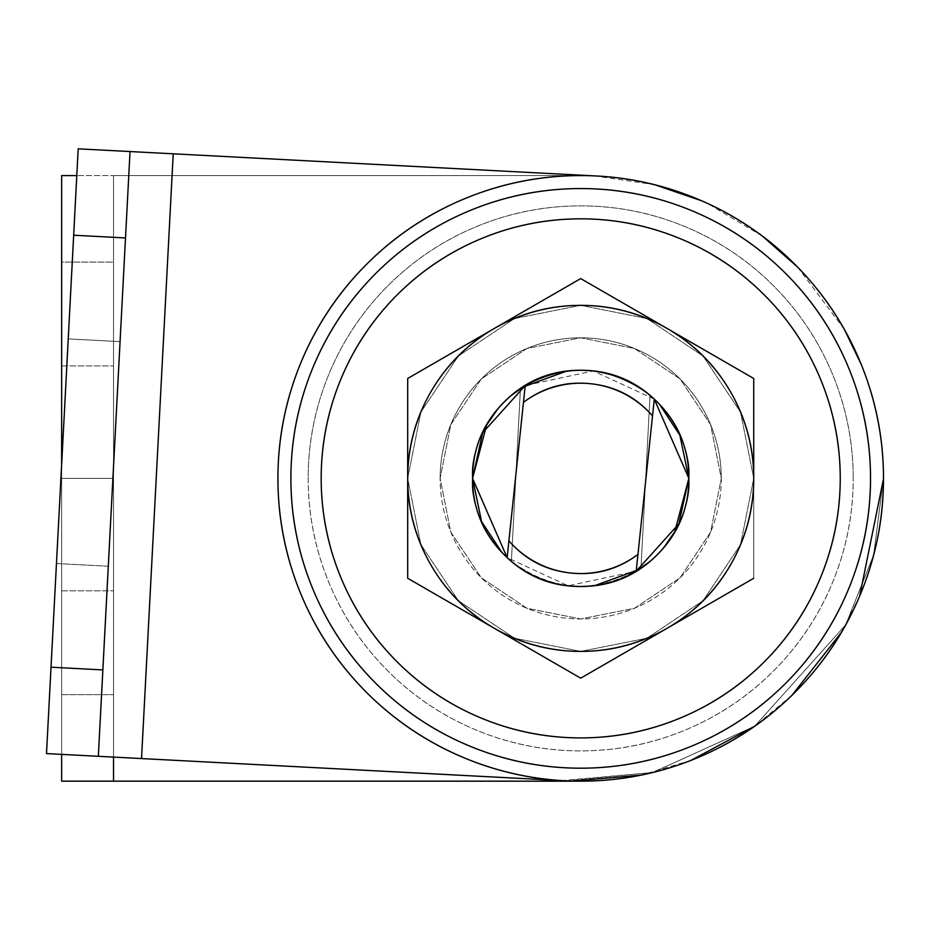 <?xml version="1.0" encoding="UTF-8"?>
<svg xmlns="http://www.w3.org/2000/svg" width="930" height="930" viewBox="0 0 930 930"><rect width="100%" height="100%" fill="white"/><g stroke="black" fill="none" stroke-linecap="round" stroke-linejoin="round"><path stroke-width="0.7" stroke-dasharray="4.65 3.49" d="M721.285 478.38A140.581 140.581 0 0 1 580.704 618.962A140.581 140.581 0 0 1 440.123 478.38A140.581 140.581 0 0 0 580.704 618.962A140.581 140.581 0 0 0 721.285 478.38L710.59 424.58L680.109 378.963L634.504 348.494L580.704 337.799L526.915 348.494L481.298 378.963L450.829 424.58L440.123 478.38L450.829 532.169L481.298 577.786L526.915 608.255L580.704 618.962L634.504 608.255L680.109 577.786L710.59 532.169L721.285 478.38L710.59 532.169L680.109 577.786L634.504 608.255L580.704 618.962L526.915 608.255L481.298 577.786L450.829 532.169L440.123 478.38L450.829 424.58L481.298 378.963L526.915 348.494L580.704 337.799L634.504 348.494L680.109 378.963L710.59 424.58L721.285 478.38A140.581 140.581 0 0 0 580.704 337.799A140.581 140.581 0 0 0 440.123 478.38A140.581 140.581 0 0 1 580.704 337.799A140.581 140.581 0 0 1 721.285 478.38M504.246 401.911C483.123 423.022 472.568 448.516 472.568 478.38C472.568 508.233 483.123 533.727 504.246 554.838C525.357 575.961 550.851 586.516 580.704 586.516C610.568 586.516 636.062 575.961 657.173 554.838C678.296 533.727 688.851 508.233 688.851 478.38C693.199 446.749 660.753 371.709 580.704 370.233C500.666 371.709 468.22 446.749 472.568 478.38C468.22 446.749 500.666 371.709 580.704 370.233C660.753 371.709 693.199 446.749 688.851 478.38C688.851 508.233 678.296 533.727 657.173 554.838C636.062 575.961 610.568 586.516 580.704 586.516C550.851 586.516 525.357 575.961 504.246 554.838C483.123 533.727 472.568 508.233 472.568 478.38C472.568 448.516 483.123 423.022 504.246 401.911C525.357 380.789 550.851 370.233 580.704 370.233C610.568 370.233 636.062 380.789 657.173 401.911C678.296 423.022 688.851 448.516 688.851 478.38C693.199 510.012 660.753 585.04 580.704 586.516C500.666 585.04 468.22 510.012 472.568 478.38C468.22 510.012 500.666 585.04 580.704 586.516C660.753 585.04 693.199 510.012 688.851 478.38C688.851 448.516 678.296 423.022 657.173 401.911C636.062 380.789 610.568 370.233 580.704 370.233C550.851 370.233 525.357 380.789 504.246 401.911C483.123 423.022 472.568 448.516 472.568 478.38C472.568 508.233 483.123 533.727 504.246 554.838C525.357 575.961 550.851 586.516 580.704 586.516C610.568 586.516 636.062 575.961 657.173 554.838C678.296 533.727 688.851 508.233 688.851 478.38C693.199 446.749 660.753 371.709 580.704 370.233C500.666 371.709 468.22 446.749 472.568 478.38C468.22 446.749 500.666 371.709 580.704 370.233C660.753 371.709 693.199 446.749 688.851 478.38C688.851 448.516 678.296 423.022 657.173 401.911C636.062 380.789 610.568 370.233 580.704 370.233C550.851 370.233 525.357 380.789 504.246 401.911C483.123 423.022 472.568 448.516 472.568 478.38C472.568 508.233 483.123 533.727 504.246 554.838C525.357 575.961 550.851 586.516 580.704 586.516C610.568 586.516 636.062 575.961 657.173 554.838C678.296 533.727 688.851 508.233 688.851 478.38C688.851 448.516 678.296 423.022 657.173 401.911C636.062 380.789 610.568 370.233 580.704 370.233C550.851 370.233 525.357 380.789 504.246 401.911C483.123 423.022 472.568 448.516 472.568 478.38C472.568 508.233 483.123 533.727 504.246 554.838C525.357 575.961 550.851 586.516 580.704 586.516C610.568 586.516 636.062 575.961 657.173 554.838C678.296 533.727 688.851 508.233 688.851 478.38C693.199 510.012 660.753 585.04 580.704 586.516C500.666 585.04 468.22 510.012 472.568 478.38C468.22 510.012 500.666 585.04 580.704 586.516C660.753 585.04 693.199 510.012 688.851 478.38C693.199 446.749 660.753 371.709 580.704 370.233C500.666 371.709 468.22 446.749 472.568 478.38C472.568 508.233 483.123 533.727 504.246 554.838C525.357 575.961 550.851 586.516 580.704 586.516C610.568 586.516 636.062 575.961 657.173 554.838C678.296 533.727 688.851 508.233 688.851 478.38C688.851 448.516 678.296 423.022 657.173 401.911C636.062 380.789 610.568 370.233 580.704 370.233C550.851 370.233 525.357 380.789 504.246 401.911C483.123 423.022 472.568 448.516 472.568 478.38C468.22 510.012 500.666 585.04 580.704 586.516C660.753 585.04 693.199 510.012 688.851 478.38C693.199 446.749 660.753 371.709 580.704 370.233C500.666 371.709 468.22 446.749 472.568 478.38C468.22 446.749 500.666 371.709 580.704 370.233C660.753 371.709 693.199 446.749 688.851 478.38C688.851 448.516 678.296 423.022 657.173 401.911C678.296 423.022 688.851 448.516 688.851 478.38C688.851 508.233 678.296 533.727 657.173 554.838C678.296 533.727 688.851 508.233 688.851 478.38C693.199 510.012 660.753 585.04 580.704 586.516C500.666 585.04 468.22 510.012 472.568 478.38C472.568 508.233 483.123 533.727 504.246 554.838C525.357 575.961 550.851 586.516 580.704 586.516C610.568 586.516 636.062 575.961 657.173 554.838C636.062 575.961 610.568 586.516 580.704 586.516C550.851 586.516 525.357 575.961 504.246 554.838C483.123 533.727 472.568 508.233 472.568 478.38C472.568 448.516 483.123 423.022 504.246 401.911C483.123 423.022 472.568 448.516 472.568 478.38C468.22 510.012 500.666 585.04 580.704 586.516C660.753 585.04 693.199 510.012 688.851 478.38A108.136 108.136 0 0 1 636.19 571.194L568.149 585.784L507.141 557.628A108.136 108.136 0 0 1 472.568 478.38A108.136 108.136 0 0 0 580.704 586.516A108.136 108.136 0 0 0 688.851 478.38C688.851 508.233 678.296 533.727 657.173 554.838C636.062 575.961 610.568 586.516 580.704 586.516C550.851 586.516 525.357 575.961 504.246 554.838C483.123 533.727 472.568 508.233 472.568 478.38C472.568 448.516 483.123 423.022 504.246 401.911C525.357 380.789 550.851 370.233 580.704 370.233C610.568 370.233 636.062 380.789 657.173 401.911C678.296 423.022 688.851 448.516 688.851 478.38A108.136 108.136 0 0 0 580.704 370.233A108.136 108.136 0 0 0 472.568 478.38A108.136 108.136 0 0 1 525.218 385.555L593.259 370.965L654.278 399.121A108.136 108.136 0 0 1 688.851 478.38L688.851 478.38C693.199 446.749 660.753 371.709 580.704 370.233C500.666 371.709 468.22 446.749 472.568 478.38C468.22 446.749 500.666 371.709 580.704 370.233C660.753 371.709 693.199 446.749 688.851 478.38C693.199 510.012 660.753 585.04 580.704 586.516C500.666 585.04 468.22 510.012 472.568 478.38C468.22 510.012 500.666 585.04 580.704 586.516C660.753 585.04 693.199 510.012 688.851 478.38C688.851 448.516 678.296 423.022 657.173 401.911C636.062 380.789 610.568 370.233 580.704 370.233C610.568 370.233 636.062 380.789 657.173 401.911C678.296 423.022 688.851 448.516 688.851 478.38C688.851 508.233 678.296 533.727 657.173 554.838C678.296 533.727 688.851 508.233 688.851 478.38C693.199 446.749 660.753 371.709 580.704 370.233C500.666 371.709 468.22 446.749 472.568 478.38C472.568 508.233 483.123 533.727 504.246 554.838C525.357 575.961 550.851 586.516 580.704 586.516C610.568 586.516 636.062 575.961 657.173 554.838C636.062 575.961 610.568 586.516 580.704 586.516C550.851 586.516 525.357 575.961 504.246 554.838C483.123 533.727 472.568 508.233 472.568 478.38C472.568 448.516 483.123 423.022 504.246 401.911C525.357 380.789 550.851 370.233 580.704 370.233C550.851 370.233 525.357 380.789 504.246 401.911C483.123 423.022 472.568 448.516 472.568 478.38C468.22 446.749 500.666 371.709 580.704 370.233C660.753 371.709 693.199 446.749 688.851 478.38C688.851 448.516 678.296 423.022 657.173 401.911C636.062 380.789 610.568 370.233 580.704 370.233C610.568 370.233 636.062 380.789 657.173 401.911C678.296 423.022 688.851 448.516 688.851 478.38C688.851 508.233 678.296 533.727 657.173 554.838C678.296 533.727 688.851 508.233 688.851 478.38C693.199 510.012 660.753 585.04 580.704 586.516C500.666 585.04 468.22 510.012 472.568 478.38C472.568 508.233 483.123 533.727 504.246 554.838C525.357 575.961 550.851 586.516 580.704 586.516C610.568 586.516 636.062 575.961 657.173 554.838C636.062 575.961 610.568 586.516 580.704 586.516C550.851 586.516 525.357 575.961 504.246 554.838C483.123 533.727 472.568 508.233 472.568 478.38C472.568 448.516 483.123 423.022 504.246 401.911C525.357 380.789 550.851 370.233 580.704 370.233C550.851 370.233 525.357 380.789 504.246 401.911C483.123 423.022 472.568 448.516 472.568 478.38C468.22 510.012 500.666 585.04 580.704 586.516C660.753 585.04 693.199 510.012 688.851 478.38C693.199 446.749 660.753 371.709 580.704 370.233C500.666 371.709 468.22 446.749 472.568 478.38C468.22 446.749 500.666 371.709 580.704 370.233C660.753 371.709 693.199 446.749 688.851 478.38C688.851 448.516 678.296 423.022 657.173 401.911C636.062 380.789 610.568 370.233 580.704 370.233C610.568 370.233 636.062 380.789 657.173 401.911C678.296 423.022 688.851 448.516 688.851 478.38C688.851 508.233 678.296 533.727 657.173 554.838C678.296 533.727 688.851 508.233 688.851 478.38C693.199 510.012 660.753 585.04 580.704 586.516C500.666 585.04 468.22 510.012 472.568 478.38C472.568 508.233 483.123 533.727 504.246 554.838C525.357 575.961 550.851 586.516 580.704 586.516C610.568 586.516 636.062 575.961 657.173 554.838C636.062 575.961 610.568 586.516 580.704 586.516C550.851 586.516 525.357 575.961 504.246 554.838C483.123 533.727 472.568 508.233 472.568 478.38C472.568 448.516 483.123 423.022 504.246 401.911C525.357 380.789 550.851 370.233 580.704 370.233C550.851 370.233 525.357 380.789 504.246 401.911C483.123 423.022 472.568 448.516 472.568 478.38C468.22 510.012 500.666 585.04 580.704 586.516C660.753 585.04 693.199 510.012 688.851 478.38C693.199 446.749 660.753 371.709 580.704 370.233C500.666 371.709 468.22 446.749 472.568 478.38C468.22 446.749 500.666 371.709 580.704 370.233C660.753 371.709 693.199 446.749 688.851 478.38C688.851 448.516 678.296 423.022 657.173 401.911C636.062 380.789 610.568 370.233 580.704 370.233C610.568 370.233 636.062 380.789 657.173 401.911C678.296 423.022 688.851 448.516 688.851 478.38C688.851 508.233 678.296 533.727 657.173 554.838C678.296 533.727 688.851 508.233 688.851 478.38C693.199 510.012 660.753 585.04 580.704 586.516C500.666 585.04 468.22 510.012 472.568 478.38C472.568 508.233 483.123 533.727 504.246 554.838C525.357 575.961 550.851 586.516 580.704 586.516C610.568 586.516 636.062 575.961 657.173 554.838C636.062 575.961 610.568 586.516 580.704 586.516C550.851 586.516 525.357 575.961 504.246 554.838C483.123 533.727 472.568 508.233 472.568 478.38C472.568 448.516 483.123 423.022 504.246 401.911C525.357 380.789 550.851 370.233 580.704 370.233C550.851 370.233 525.357 380.789 504.246 401.911C483.123 423.022 472.568 448.516 472.568 478.38C468.22 510.012 500.666 585.04 580.704 586.516C660.753 585.04 693.199 510.012 688.851 478.38C693.199 446.749 660.753 371.709 580.704 370.233C500.666 371.709 468.22 446.749 472.568 478.38C468.22 446.749 500.666 371.709 580.704 370.233C660.753 371.709 693.199 446.749 688.851 478.38C693.199 510.012 660.753 585.04 580.704 586.516C500.666 585.04 468.22 510.012 472.568 478.38C468.22 510.012 500.666 585.04 580.704 586.516C660.753 585.04 693.199 510.012 688.851 478.38C688.851 448.516 678.296 423.022 657.173 401.911C636.062 380.789 610.568 370.233 580.704 370.233C610.568 370.233 636.062 380.789 657.173 401.911C636.062 380.789 610.568 370.233 580.704 370.233C550.851 370.233 525.357 380.789 504.246 401.911C525.357 380.789 550.851 370.233 580.704 370.233C550.851 370.233 525.357 380.789 504.246 401.911C483.123 423.022 472.568 448.516 472.568 478.38C472.568 508.233 483.123 533.727 504.246 554.838C525.357 575.961 550.851 586.516 580.704 586.516C610.568 586.516 636.062 575.961 657.173 554.838C678.296 533.727 688.851 508.233 688.851 478.38C688.851 448.516 678.296 423.022 657.173 401.911M108.299 566.242L56.463 563.522L68.227 338.904L120.075 341.612L108.299 566.242L56.463 563.522L68.227 338.904L120.075 341.612L108.299 566.242L120.075 341.612L108.299 566.242L120.075 341.612L108.299 566.242L120.075 341.612L68.227 338.904L56.463 563.522L68.227 338.904L56.463 563.522L68.227 338.904L56.463 563.522L108.299 566.242L120.075 341.612L68.227 338.904L56.463 563.522L108.299 566.242M861.192 364.304L861.947 366.176C876.316 402.19 883.5 439.599 883.5 478.38A302.796 302.796 0 0 0 596.56 176.003L594.212 175.875L596.56 176.003C635.283 178.025 672.25 187.163 707.474 203.403C742.698 219.631 773.655 241.812 800.346 269.944C827.037 298.077 847.579 330.15 861.947 366.176C876.316 402.19 883.5 439.599 883.5 478.38C883.5 519.905 875.304 559.744 858.913 597.897C842.522 636.062 819.26 669.426 789.14 698.012C759.008 726.597 724.47 748.08 685.515 762.449C646.548 776.829 606.337 782.921 564.859 780.758L141.534 758.566L173.224 153.81L78.19 148.835L46.5 753.591L141.534 758.566L46.5 753.591L78.19 148.835L173.224 153.81L141.534 758.566M594.212 175.875L654.65 184.698M701.952 200.915L707.474 203.403L762.484 236.15M797.545 267.038L844.231 329.162M173.224 153.81L596.56 176.003A302.796 302.796 0 0 1 883.5 478.38L883.5 478.811M859.669 596.107L841.58 632.179M791.942 695.315L754.788 726.191M690.967 760.38L641.398 775.085M572.636 781.061L564.859 780.758L652.639 772.505L754.718 726.179L845.672 624.913L873.642 555.001L883.5 478.38L873.642 555.001L845.672 624.913L754.718 726.179L652.639 772.505L561.732 780.584M130.026 151.544L98.336 756.299L130.026 151.544L142.685 152.206M113.541 478.38L61.636 478.38L61.636 365.909L61.636 478.38L61.636 365.909L61.636 478.38L113.541 478.38L113.541 365.909L113.541 478.38L113.541 365.909L113.541 478.38L61.636 478.38L61.636 365.909L61.636 478.38L61.636 365.909L61.636 478.38L113.541 478.38L113.541 365.909L113.541 590.841L113.541 365.909L113.541 590.841L113.541 478.38L113.541 590.841L113.541 478.38L113.541 590.841L113.541 478.38L61.636 478.38L61.636 590.841L61.636 365.909L61.636 590.841L61.636 365.909L61.636 590.841L61.636 478.38L61.636 590.841L61.636 478.38L113.541 478.38L113.541 590.841L113.541 478.38L113.541 590.841L113.541 478.38L61.636 478.38L61.636 590.841L61.636 478.38L61.636 590.841L61.636 478.38L113.541 478.38M580.704 175.584L113.541 175.584L113.541 781.165L580.704 781.165C620.856 781.165 659.486 773.481 696.582 758.124C733.677 742.756 766.425 720.878 794.813 692.478C823.201 664.09 845.091 631.342 860.448 594.247C875.816 557.151 883.5 518.533 883.5 478.38C883.5 438.228 875.816 399.598 860.448 362.502C845.091 325.407 823.201 292.659 794.813 264.271C766.425 235.871 733.677 213.993 696.582 198.636C659.486 183.268 620.856 175.584 580.704 175.584L113.541 175.584L113.541 781.165L113.541 175.584L580.704 175.584L76.795 175.584L113.541 175.584L113.541 262.097L61.636 262.097L61.636 175.584L113.541 175.584L61.636 175.584L61.636 694.652L61.636 262.097L113.541 262.097L113.541 781.165L61.636 781.165L61.636 694.652L113.541 694.652L61.636 694.652L61.636 781.165L580.704 781.165C620.856 781.165 659.486 773.481 696.582 758.124C733.677 742.756 766.425 720.878 794.813 692.478C823.201 664.09 845.091 631.342 860.448 594.247C875.816 557.151 883.5 518.533 883.5 478.38C883.5 438.228 875.816 399.598 860.448 362.502C845.091 325.407 823.201 292.659 794.813 264.271C766.425 235.871 733.677 213.993 696.582 198.636C659.486 183.268 620.856 175.584 580.704 175.584A302.796 302.796 0 0 1 883.5 478.38A302.796 302.796 0 0 1 580.704 781.165A302.796 302.796 0 0 0 883.5 478.38A302.796 302.796 0 0 0 580.704 175.584C620.856 175.584 659.486 183.268 696.582 198.636C733.677 213.993 766.425 235.871 794.813 264.271C823.201 292.659 845.091 325.407 860.448 362.502C875.816 399.598 883.5 438.228 883.5 478.38A302.796 302.796 0 0 1 580.704 781.165A302.796 302.796 0 0 1 277.919 478.38A302.796 302.796 0 0 0 580.704 781.165A302.796 302.796 0 0 0 883.5 478.38C883.5 518.533 875.816 557.151 860.448 594.247C845.091 631.342 823.201 664.09 794.813 692.478C766.425 720.878 733.677 742.756 696.582 758.124C659.486 773.481 620.856 781.165 580.704 781.165C540.551 781.165 501.933 773.481 464.837 758.124C427.742 742.756 394.994 720.878 366.606 692.478C338.206 664.09 316.328 631.342 300.96 594.247C285.603 557.151 277.919 518.533 277.919 478.38C277.919 438.228 285.603 399.598 300.96 362.502C316.328 325.407 338.206 292.659 366.606 264.271C394.994 235.871 427.742 213.993 464.837 198.636C501.933 183.268 540.551 175.584 580.704 175.584C540.551 175.584 501.933 183.268 464.837 198.636C427.742 213.993 394.994 235.871 366.606 264.271C338.206 292.659 316.328 325.407 300.96 362.502C285.603 399.598 277.919 438.228 277.919 478.38A302.796 302.796 0 0 1 580.704 175.584A302.796 302.796 0 0 1 883.5 478.38A302.796 302.796 0 0 0 580.704 175.584A302.796 302.796 0 0 0 277.919 478.38C277.919 518.533 285.603 557.151 300.96 594.247C316.328 631.342 338.206 664.09 366.606 692.478C394.994 720.878 427.742 742.756 464.837 758.124C501.933 773.481 540.551 781.165 580.704 781.165C620.856 781.165 659.486 773.481 696.582 758.124C733.677 742.756 766.425 720.878 794.813 692.478C823.201 664.09 845.091 631.342 860.448 594.247C875.816 557.151 883.5 518.533 883.5 478.38C883.5 438.228 875.816 399.598 860.448 362.502C845.091 325.407 823.201 292.659 794.813 264.271C766.425 235.871 733.677 213.993 696.582 198.636C659.486 183.268 620.856 175.584 580.704 175.584C620.856 175.584 659.486 183.268 696.582 198.636C733.677 213.993 766.425 235.871 794.813 264.271C823.201 292.659 845.091 325.407 860.448 362.502C875.816 399.598 883.5 438.228 883.5 478.38A302.796 302.796 0 0 1 580.704 781.165A302.796 302.796 0 0 1 277.919 478.38A302.796 302.796 0 0 0 580.704 781.165A302.796 302.796 0 0 0 883.5 478.38C883.5 518.533 875.816 557.151 860.448 594.247C845.091 631.342 823.201 664.09 794.813 692.478C766.425 720.878 733.677 742.756 696.582 758.124C659.486 773.481 620.856 781.165 580.704 781.165C540.551 781.165 501.933 773.481 464.837 758.124C427.742 742.756 394.994 720.878 366.606 692.478C338.206 664.09 316.328 631.342 300.96 594.247C285.603 557.151 277.919 518.533 277.919 478.38C277.919 438.228 285.603 399.598 300.96 362.502C316.328 325.407 338.206 292.659 366.606 264.271C394.994 235.871 427.742 213.993 464.837 198.636C501.933 183.268 540.551 175.584 580.704 175.584C540.551 175.584 501.933 183.268 464.837 198.636C427.742 213.993 394.994 235.871 366.606 264.271C338.206 292.659 316.328 325.407 300.96 362.502C285.603 399.598 277.919 438.228 277.919 478.38A302.796 302.796 0 0 1 580.704 175.584A302.796 302.796 0 0 1 883.5 478.38A302.796 302.796 0 0 0 580.704 175.584A302.796 302.796 0 0 0 277.919 478.38C277.919 518.533 285.603 557.151 300.96 594.247C316.328 631.342 338.206 664.09 366.606 692.478C394.994 720.878 427.742 742.756 464.837 758.124C501.933 773.481 540.551 781.165 580.704 781.165C620.856 781.165 659.486 773.481 696.582 758.124C733.677 742.756 766.425 720.878 794.813 692.478C823.201 664.09 845.091 631.342 860.448 594.247C875.816 557.151 883.5 518.533 883.5 478.38C883.5 438.228 875.816 399.598 860.448 362.502C845.091 325.407 823.201 292.659 794.813 264.271C766.425 235.871 733.677 213.993 696.582 198.636C659.486 183.268 620.856 175.584 580.704 175.584C620.856 175.584 659.486 183.268 696.582 198.636C733.677 213.993 766.425 235.871 794.813 264.271C823.201 292.659 845.091 325.407 860.448 362.502C875.816 399.598 883.5 438.228 883.5 478.38A302.796 302.796 0 0 1 580.704 781.165A302.796 302.796 0 0 1 277.919 478.38A302.796 302.796 0 0 0 580.704 781.165A302.796 302.796 0 0 0 883.5 478.38C883.5 518.533 875.816 557.151 860.448 594.247C845.091 631.342 823.201 664.09 794.813 692.478C766.425 720.878 733.677 742.756 696.582 758.124C659.486 773.481 620.856 781.165 580.704 781.165C540.551 781.165 501.933 773.481 464.837 758.124C427.742 742.756 394.994 720.878 366.606 692.478C338.206 664.09 316.328 631.342 300.96 594.247C285.603 557.151 277.919 518.533 277.919 478.38C277.919 438.228 285.603 399.598 300.96 362.502C316.328 325.407 338.206 292.659 366.606 264.271C394.994 235.871 427.742 213.993 464.837 198.636C501.933 183.268 540.551 175.584 580.704 175.584C540.551 175.584 501.933 183.268 464.837 198.636C427.742 213.993 394.994 235.871 366.606 264.271C338.206 292.659 316.328 325.407 300.96 362.502C285.603 399.598 277.919 438.228 277.919 478.38A302.796 302.796 0 0 1 580.704 175.584A302.796 302.796 0 0 1 883.5 478.38A302.796 302.796 0 0 0 580.704 175.584A302.796 302.796 0 0 0 277.919 478.38C277.919 518.533 285.603 557.151 300.96 594.247C316.328 631.342 338.206 664.09 366.606 692.478C394.994 720.878 427.742 742.756 464.837 758.124C501.933 773.481 540.551 781.165 580.704 781.165C620.856 781.165 659.486 773.481 696.582 758.124C733.677 742.756 766.425 720.878 794.813 692.478C823.201 664.09 845.091 631.342 860.448 594.247C875.816 557.151 883.5 518.533 883.5 478.38C883.5 438.228 875.816 399.598 860.448 362.502C845.091 325.407 823.201 292.659 794.813 264.271C766.425 235.871 733.677 213.993 696.582 198.636C659.486 183.268 620.856 175.584 580.704 175.584C620.856 175.584 659.486 183.268 696.582 198.636C733.677 213.993 766.425 235.871 794.813 264.271C823.201 292.659 845.091 325.407 860.448 362.502C875.816 399.598 883.5 438.228 883.5 478.38C883.5 518.533 875.816 557.151 860.448 594.247C845.091 631.342 823.201 664.09 794.813 692.478C766.425 720.878 733.677 742.756 696.582 758.124C659.486 773.481 620.856 781.165 580.704 781.165C540.551 781.165 501.933 773.481 464.837 758.124C427.742 742.756 394.994 720.878 366.606 692.478C338.206 664.09 316.328 631.342 300.96 594.247C285.603 557.151 277.919 518.533 277.919 478.38C277.919 438.228 285.603 399.598 300.96 362.502C316.328 325.407 338.206 292.659 366.606 264.271C394.994 235.871 427.742 213.993 464.837 198.636C501.933 183.268 540.551 175.584 580.704 175.584M578.286 781.165L580.704 781.165L578.286 781.165M511.384 561.371L520.44 388.589L522.532 387.217L520.44 388.589L522.532 387.217L520.44 388.589L511.384 561.371L520.44 388.589C565.126 362.491 608.325 364.758 650.035 395.378L640.979 568.16L638.887 569.532L640.979 568.16C596.293 594.258 553.094 591.992 511.384 561.371L520.44 388.589A108.136 108.136 0 0 1 650.035 395.378L640.979 568.16A108.136 108.136 0 0 1 511.384 561.371C553.094 591.992 596.293 594.258 640.979 568.16L650.035 395.378C608.325 364.758 565.126 362.491 520.44 388.589L511.384 561.371A108.136 108.136 0 0 0 640.979 568.16L650.035 395.378A108.136 108.136 0 0 0 520.44 388.589L511.384 561.371M566.835 371.035L583.25 370.256L566.835 371.035M594.584 585.714L578.169 586.493L594.584 585.714M61.636 464.779L61.636 754.381L61.636 464.779M667.217 628.215L753.73 578.274L753.73 378.475L580.704 278.582L407.689 378.475L407.689 578.274L580.704 678.168L667.217 628.215A173.027 173.027 0 0 0 753.73 478.38L753.73 578.274L580.704 678.168L494.19 628.215A173.027 173.027 0 0 0 667.217 628.215C640.456 643.676 611.615 651.395 580.704 651.395C549.804 651.395 520.963 643.676 494.19 628.215L407.689 578.274L407.689 478.38A173.027 173.027 0 0 0 494.19 628.215C467.43 612.765 446.319 591.654 430.869 564.882C415.408 538.121 407.689 509.28 407.689 478.38L407.689 378.475L494.19 328.534A173.027 173.027 0 0 0 407.689 478.38C407.689 447.47 415.408 418.628 430.869 391.867C446.319 365.095 467.43 343.984 494.19 328.534L580.704 278.582L667.217 328.534A173.027 173.027 0 0 0 494.19 328.534C520.963 313.073 549.804 305.354 580.704 305.354C611.615 305.354 640.456 313.073 667.217 328.534L753.73 378.475L753.73 478.38A173.027 173.027 0 0 0 667.217 328.534C693.989 343.984 715.1 365.095 730.55 391.867C746 418.628 753.73 447.47 753.73 478.38C753.73 509.28 746 538.121 730.55 564.882C715.1 591.654 693.989 612.765 667.217 628.215M753.73 478.38A173.027 173.027 0 0 1 580.704 651.395A173.027 173.027 0 0 1 407.689 478.38A173.027 173.027 0 0 0 580.704 651.395A173.027 173.027 0 0 0 753.73 478.38L740.559 544.585L703.057 600.722L646.92 638.224L580.704 651.395L514.499 638.224L458.362 600.722L420.86 544.585L407.689 478.38L420.86 412.164L458.362 356.027L514.499 318.525L580.704 305.354L646.92 318.525L703.057 356.027L740.559 412.164L753.73 478.38A173.027 173.027 0 0 0 580.704 305.354A173.027 173.027 0 0 0 407.689 478.38A173.027 173.027 0 0 1 580.704 305.354A173.027 173.027 0 0 1 753.73 478.38L740.559 412.164L703.057 356.027L646.92 318.525L580.704 305.354L514.499 318.525L458.362 356.027L420.86 412.164L407.689 478.38L420.86 544.585L458.362 600.722L514.499 638.224L580.704 651.395L646.92 638.224L703.057 600.722L740.559 544.585L753.73 478.38M508.908 540.83L523.451 402.365M505.211 555.791L501.828 552.362M497.759 408.921L510.837 395.773M525.218 385.555L507.141 557.628M652.511 415.931L637.957 554.396M636.19 571.194L654.278 399.121M656.208 400.958L659.591 404.387M663.66 547.828L650.582 560.976M321.175 478.38A259.54 259.54 0 0 0 580.704 737.909A259.54 259.54 0 0 0 840.243 478.38C840.243 512.79 833.664 545.898 820.493 577.693C807.321 609.487 788.559 637.562 764.228 661.893C739.896 686.235 711.822 704.987 680.028 718.158C648.233 731.329 615.125 737.909 580.704 737.909C546.294 737.909 513.186 731.329 481.391 718.158C449.585 704.987 421.523 686.235 397.191 661.893C372.849 637.562 354.098 609.487 340.926 577.693C327.755 545.898 321.175 512.79 321.175 478.38C321.175 443.959 327.755 410.851 340.926 379.056C354.098 347.262 372.849 319.188 397.191 294.856C421.523 270.525 449.585 251.763 481.391 238.592C513.186 225.42 546.294 218.841 580.704 218.841C615.125 218.841 648.233 225.42 680.028 238.592C711.822 251.763 739.896 270.525 764.228 294.856C788.559 319.188 807.321 347.262 820.493 379.056C833.664 410.851 840.243 443.959 840.243 478.38A259.54 259.54 0 0 0 580.704 218.841A259.54 259.54 0 0 0 321.175 478.38M290.892 478.38A289.811 289.811 0 0 0 580.704 768.192A289.811 289.811 0 0 0 870.527 478.38A289.811 289.811 0 0 1 580.704 768.192A289.811 289.811 0 0 1 290.892 478.38A289.811 289.811 0 0 1 580.704 188.558A289.811 289.811 0 0 1 870.527 478.38A289.811 289.811 0 0 0 580.704 188.558A289.811 289.811 0 0 0 290.892 478.38M308.19 478.38A272.513 272.513 0 0 0 580.704 750.894A272.513 272.513 0 0 0 853.217 478.38C853.217 514.511 846.312 549.27 832.478 582.657C818.644 616.044 798.951 645.513 773.4 671.076C747.848 696.628 718.379 716.321 684.992 730.143C651.605 743.977 616.846 750.894 580.704 750.894C544.573 750.894 509.803 743.977 476.427 730.143C443.04 716.321 413.559 696.628 388.008 671.076C362.456 645.513 342.763 616.044 328.941 582.657C315.107 549.27 308.19 514.511 308.19 478.38C308.19 442.238 315.107 407.48 328.941 374.093C342.763 340.706 362.456 311.236 388.008 285.684C413.559 260.121 443.04 240.44 476.427 226.606C509.803 212.772 544.573 205.867 580.704 205.867C616.846 205.867 651.605 212.772 684.992 226.606C718.379 240.44 747.848 260.121 773.4 285.684C798.951 311.236 818.644 340.706 832.478 374.093C846.312 407.48 853.217 442.238 853.217 478.38A272.513 272.513 0 0 0 580.704 205.867A272.513 272.513 0 0 0 308.19 478.38M61.636 365.909L113.541 365.909L61.636 365.909M61.636 590.841L113.541 590.841L61.636 590.841"/><path stroke-width="1.4" d="M142.685 152.206L173.224 153.81L141.534 758.566L561.732 780.584L141.534 758.566L173.224 153.81L594.212 175.875M654.65 184.698L701.952 200.915M762.484 236.15L797.545 267.038M844.231 329.162L861.192 364.304M883.5 478.811L859.669 596.107M841.58 632.179L791.942 695.315M754.788 726.191L690.967 760.38M641.398 775.085L572.636 781.061M561.732 780.584L46.5 753.591L78.19 148.835L130.026 151.544L78.19 148.835L73.668 235.22L125.504 237.941L130.026 151.544L173.224 153.81M141.534 758.566L98.336 756.299L102.858 669.914L51.022 667.194L46.5 753.591L98.336 756.299L125.504 237.941L102.858 669.914L51.022 667.194L73.668 235.22L125.504 237.941L130.026 151.544M113.541 757.101L113.541 781.165L578.286 781.165L113.541 781.165L113.541 757.101M522.532 387.217L566.835 371.035L522.532 387.217M583.25 370.256L586.365 370.384C610.371 371.64 631.586 379.975 650.035 395.378C631.586 379.975 610.371 371.64 586.365 370.384C610.371 371.64 631.586 379.975 650.035 395.378C631.586 379.975 610.371 371.64 586.365 370.384L583.25 370.256M638.887 569.532L594.584 585.714L638.887 569.532M578.169 586.493L575.054 586.365C551.048 585.11 529.833 576.774 511.384 561.371C529.833 576.774 551.048 585.11 575.054 586.365C551.048 585.11 529.833 576.774 511.384 561.371C529.833 576.774 551.048 585.11 575.054 586.365L578.169 586.493M76.795 175.584L61.636 175.584L61.636 464.779L61.636 175.584L76.841 175.584M61.636 754.381L61.636 781.165L113.541 781.165L61.636 781.165L61.636 754.381M501.828 552.362L481.589 521.614L472.568 478.38L482.635 432.81L525.218 385.555L523.451 402.365A95.162 95.162 0 0 1 652.511 415.931L654.278 399.121L688.851 478.38C688.851 448.516 678.296 423.022 657.173 401.911C636.062 380.789 610.568 370.233 580.704 370.233C550.851 370.233 525.357 380.789 504.246 401.911C483.123 423.022 472.568 448.516 472.568 478.38C472.568 508.233 483.123 533.727 504.246 554.838C525.357 575.961 550.851 586.516 580.704 586.516C610.568 586.516 636.062 575.961 657.173 554.838C678.296 533.727 688.851 508.233 688.851 478.38L678.784 523.939L636.19 571.194A108.136 108.136 0 0 1 507.141 557.628L472.568 478.38L486.646 425.022L497.759 408.921M753.73 578.274L580.704 678.168L407.689 578.274L407.689 378.475L580.704 278.582L753.73 378.475L753.73 478.38A173.027 173.027 0 0 1 667.217 628.215L753.73 578.274M580.704 678.168L667.217 628.215A173.027 173.027 0 0 1 494.19 628.215L580.704 678.168M407.689 478.38L407.689 578.274L494.19 628.215A173.027 173.027 0 0 1 494.19 328.534L407.689 378.475L407.689 478.38C407.689 447.47 415.408 418.628 430.869 391.867C446.319 365.095 467.43 343.984 494.19 328.534A173.027 173.027 0 0 1 667.217 328.534L580.704 278.582L494.19 328.534C520.963 313.073 549.804 305.354 580.704 305.354C611.615 305.354 640.456 313.073 667.217 328.534A173.027 173.027 0 0 1 753.73 478.38L753.73 378.475L667.217 328.534C693.989 343.984 715.1 365.095 730.55 391.867C746 418.628 753.73 447.47 753.73 478.38C753.73 509.28 746 538.121 730.55 564.882C715.1 591.654 693.989 612.765 667.217 628.215C640.456 643.676 611.615 651.395 580.704 651.395C549.804 651.395 520.963 643.676 494.19 628.215C467.43 612.765 446.319 591.654 430.869 564.882C415.408 538.121 407.689 509.28 407.689 478.38M657.173 401.911C636.062 380.789 610.568 370.233 580.704 370.233C550.851 370.233 525.357 380.789 504.246 401.911M654.278 399.121A108.136 108.136 0 0 0 525.218 385.555A108.136 108.136 0 0 1 654.278 399.121L656.208 400.958M636.19 571.194L637.957 554.396A95.162 95.162 0 0 1 508.908 540.83L507.141 557.628A108.136 108.136 0 0 0 636.19 571.194L650.582 560.976M637.957 554.396L652.511 415.931C636.12 397.075 615.497 386.345 590.655 383.73C565.812 381.126 543.411 387.333 523.451 402.365L508.908 540.83C525.299 559.674 545.922 570.404 570.764 573.02C595.607 575.624 618.008 569.416 637.957 554.396L652.511 415.931M523.451 402.365L508.908 540.83M507.141 557.628L505.211 555.791M510.837 395.773L525.218 385.555M659.591 404.387L679.83 435.147M679.842 435.159L688.851 478.369L674.773 531.727L663.66 547.828M840.243 478.38A259.54 259.54 0 0 1 580.704 737.909A259.54 259.54 0 0 1 321.175 478.38A259.54 259.54 0 0 1 580.704 218.841A259.54 259.54 0 0 1 840.243 478.38C840.243 443.959 833.664 410.851 820.493 379.056C807.321 347.262 788.559 319.188 764.228 294.856C739.896 270.525 711.822 251.763 680.028 238.592C648.233 225.42 615.125 218.841 580.704 218.841C546.294 218.841 513.186 225.42 481.391 238.592C449.585 251.763 421.523 270.525 397.191 294.856C372.849 319.188 354.098 347.262 340.926 379.056C327.755 410.851 321.175 443.959 321.175 478.38C321.175 512.79 327.755 545.898 340.926 577.693C354.098 609.487 372.849 637.562 397.191 661.893C421.523 686.235 449.585 704.987 481.391 718.158C513.186 731.329 546.294 737.909 580.704 737.909C615.125 737.909 648.233 731.329 680.028 718.158C711.822 704.987 739.896 686.235 764.228 661.893C788.559 637.562 807.321 609.487 820.493 577.693C833.664 545.898 840.243 512.79 840.243 478.38M870.527 478.38A289.811 289.811 0 0 1 580.704 768.192A289.811 289.811 0 0 1 290.892 478.38A289.811 289.811 0 0 1 580.704 188.558A289.811 289.811 0 0 1 870.527 478.38C870.527 439.948 863.168 402.969 848.462 367.466C833.757 331.964 812.808 300.623 785.641 273.443C758.462 246.264 727.121 225.327 691.618 210.622C656.103 195.916 619.136 188.558 580.704 188.558C542.271 188.558 505.304 195.916 469.801 210.622C434.298 225.327 402.957 246.264 375.778 273.443C348.599 300.623 327.662 331.964 312.957 367.466C298.251 402.969 290.892 439.948 290.892 478.38C290.892 516.813 298.251 553.78 312.957 589.283C327.662 624.786 348.599 656.127 375.778 683.306C402.957 710.485 434.298 731.422 469.801 746.127C505.304 760.833 542.271 768.192 580.704 768.192C619.136 768.192 656.103 760.833 691.618 746.127C727.121 731.422 758.462 710.485 785.641 683.306C812.808 656.127 833.757 624.786 848.462 589.283C863.168 553.78 870.527 516.813 870.527 478.38M883.5 478.38A302.796 302.796 0 0 1 580.704 781.165A302.796 302.796 0 0 1 277.919 478.38A302.796 302.796 0 0 0 580.704 781.165A302.796 302.796 0 0 0 883.5 478.38A302.796 302.796 0 0 0 580.704 175.584A302.796 302.796 0 0 0 277.919 478.38A302.796 302.796 0 0 1 580.704 175.584A302.796 302.796 0 0 1 883.5 478.38C883.5 518.533 875.816 557.151 860.448 594.247C845.091 631.342 823.201 664.09 794.813 692.478C766.425 720.878 733.677 742.756 696.582 758.124C659.486 773.481 620.856 781.165 580.704 781.165C540.551 781.165 501.933 773.481 464.837 758.124C427.742 742.756 394.994 720.878 366.606 692.478C338.206 664.09 316.328 631.342 300.96 594.247C285.603 557.151 277.919 518.533 277.919 478.38C277.919 438.228 285.603 399.598 300.96 362.502C316.328 325.407 338.206 292.659 366.606 264.271C394.994 235.871 427.742 213.993 464.837 198.636C501.933 183.268 540.551 175.584 580.704 175.584C620.856 175.584 659.486 183.268 696.582 198.636C733.677 213.993 766.425 235.871 794.813 264.271C823.201 292.659 845.091 325.407 860.448 362.502C875.816 399.598 883.5 438.228 883.5 478.38"/></g></svg>
